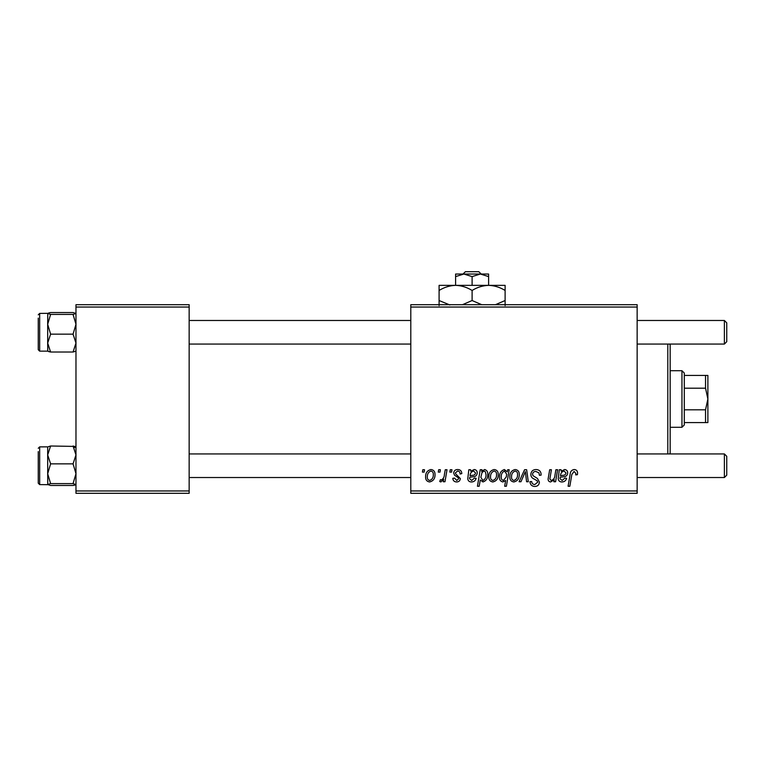 <?xml version="1.0" encoding="UTF-8"?>
<svg xmlns="http://www.w3.org/2000/svg" width="765" height="765" viewBox="0 0 765 765"><rect width="100%" height="100%" fill="white"/><g stroke="black" fill="none" stroke-linecap="round" stroke-linejoin="round"><path stroke-width="1.15" d="M410.795 304.69L637.149 304.69L637.149 307.052L410.795 307.052L410.795 304.69M457.719 469.528C460.329 469.634 461.697 470.982 461.811 473.592L460.1 474.032C460.167 472.235 459.344 471.23 457.633 471.03L455.376 472.866L455.739 473.918L460.31 478.546C460.119 480.716 458.914 481.854 456.715 481.96C454.314 481.902 453.014 480.688 452.803 478.316L454.525 478.106L456.791 480.458L458.598 478.804L458.426 477.838L454.525 475.18L453.664 473C453.989 470.705 455.338 469.547 457.719 469.528M468.83 469.739L470.599 469.739L470.781 471.23L474.185 469.528C476.193 469.767 477.207 470.915 477.245 472.99C476.93 475.591 475.4 476.863 472.665 476.815L469.758 477.245L469.519 478.67L471.689 480.458L474.453 478.106L476.174 478.316C475.495 480.659 473.956 481.874 471.546 481.96C469.337 481.969 468.075 480.917 467.759 478.814L468.83 469.739M488.816 476.939C488.711 472.913 490.499 470.446 494.171 469.528C496.887 469.892 498.245 471.479 498.254 474.31C498.417 478.498 496.6 481.051 492.823 481.96C490.078 481.52 488.739 479.846 488.816 476.939M574.18 469.528C576.428 469.672 577.556 470.886 577.565 473.172L577.412 474.673L575.691 474.883L575.844 473.449L574.075 471.46L571.818 474.558L569.839 486.244L568.099 486.244L570.145 474.147C570.346 471.47 571.694 469.93 574.18 469.528M507.281 471.919L507.664 469.739L509.184 469.739L506.392 486.244L504.661 486.244L505.655 480.487L502.835 481.96C500.444 481.367 499.344 479.751 499.535 477.111C499.392 473.248 501.008 470.714 504.393 469.528L507.281 471.919M519.1 481.749L524.551 469.739L526.655 469.739L528.299 481.749L526.578 481.749L525.364 471.594L520.955 481.749L519.1 481.749M530.834 474.377C531.14 471.288 532.87 469.672 536.007 469.528C539.468 469.71 541.171 471.575 541.123 475.113L539.402 475.314L538.971 472.885L535.892 471.46C533.951 471.45 532.832 472.368 532.545 474.224L532.995 475.667L537.46 478.469L539.402 482.084C539.191 484.905 537.652 486.368 534.783 486.464C531.799 486.282 530.193 484.685 529.963 481.682L531.675 481.52C531.857 483.442 532.909 484.446 534.84 484.532L537.69 482.18L537.049 480.707L534.094 478.995C531.971 478.154 530.881 476.614 530.834 474.377M422.404 472.101L422.796 469.739L424.518 469.739L424.154 472.101L422.404 472.101M410.795 490.958L637.149 490.958L637.149 493.32L410.795 493.32L410.795 307.052M637.149 490.958L637.149 307.052M509.825 476.939C509.719 472.913 511.508 470.446 515.17 469.528C517.886 469.892 519.253 471.479 519.253 474.31C519.416 478.498 517.609 481.051 513.831 481.96C511.087 481.52 509.748 479.846 509.825 476.939M559.292 469.739L561.061 469.739L561.233 471.23L564.647 469.528C566.645 469.767 567.668 470.915 567.697 472.99C567.381 475.591 565.861 476.863 563.126 476.815L560.219 477.245L559.98 478.67L562.151 480.458L564.914 478.106L566.626 478.316C565.947 480.659 564.407 481.874 561.998 481.96C559.798 481.969 558.536 480.917 558.221 478.814L559.292 469.739M554.95 475.314L555.887 469.739L557.628 469.739L555.6 481.749L553.86 481.749L554.204 479.732L550.628 481.96C548.935 481.768 548.094 480.793 548.103 479.043L549.672 469.739L551.412 469.739L549.853 478.995L551.173 480.458C553.564 479.751 554.826 478.039 554.95 475.314M480.229 469.739L481.96 469.739L481.654 471.412L484.58 469.528C486.903 470.179 487.955 471.804 487.745 474.415C487.907 478.24 486.33 480.755 483.011 481.96L480.305 479.971L479.167 486.244L477.437 486.244L480.229 469.739M425.589 476.939C425.483 472.913 427.262 470.446 430.934 469.528C433.65 469.892 435.008 471.479 435.017 474.31C435.18 478.498 433.373 481.051 429.586 481.96C426.841 481.52 425.512 479.846 425.589 476.939M438.259 472.101L438.661 469.739L440.372 469.739L440.018 472.101L438.259 472.101M444.398 474.539L445.268 469.739L447.009 469.739L444.981 481.749L443.241 481.749L443.681 479.263L440.898 481.96L439.732 481.52L440.42 479.645L441.281 480.028C443.27 478.909 444.312 477.083 444.398 474.539M449.839 472.101L450.231 469.739L451.952 469.739L451.589 472.101L449.839 472.101M75.974 304.69L189.156 304.69L189.156 307.052L75.974 307.052L75.974 304.69M189.156 490.958L189.156 493.32L75.974 493.32L75.974 490.958L189.156 490.958L189.156 307.052M75.974 490.958L75.974 307.052M513.898 480.458C516.49 479.512 517.704 477.523 517.542 474.491C517.676 472.598 516.882 471.441 515.161 471.03C512.646 472.024 511.441 473.994 511.536 476.949C511.402 478.852 512.196 480.018 513.898 480.458M506.287 476.93L506.669 474.195L504.527 471.03C502.194 472.168 501.104 474.185 501.247 477.083C501.094 478.88 501.811 479.999 503.389 480.458L506.287 476.93M564.101 471.03C561.826 471.623 560.621 473.191 560.506 475.744L562.648 475.314C564.513 475.428 565.631 474.654 565.985 472.99L564.101 471.03M492.899 480.458C495.49 479.512 496.695 477.523 496.533 474.491C496.667 472.598 495.873 471.441 494.152 471.03C491.637 472.024 490.432 473.994 490.537 476.949C490.394 478.852 491.187 480.018 492.899 480.458M482.897 480.458C485.087 479.387 486.129 477.494 486.024 474.769L485.373 471.776L484.016 471.03L482.026 472.512L480.841 477.36L482.897 480.458M473.65 471.03C471.364 471.623 470.169 473.191 470.054 475.744L472.187 475.314C474.061 475.428 475.17 474.654 475.534 472.99L473.65 471.03M429.662 480.458C432.254 479.512 433.468 477.523 433.306 474.491C433.43 472.598 432.636 471.441 430.925 471.03C428.41 472.024 427.195 473.994 427.3 476.949C427.166 478.852 427.951 480.018 429.662 480.458M669.452 344.068L670.159 344.776L670.159 453.234L669.452 453.941M667.807 453.941L667.807 344.068M74.014 447.697L75.974 446.932L73.058 445.995L75.974 454.926L73.058 463.858L50.605 463.858L47.679 454.926L47.679 464.116L47.679 454.926L50.605 445.995L47.679 446.932M47.679 454.926L47.679 446.865L39.665 446.875L38.25 448.28L39.665 446.875L39.665 484.599L38.25 483.184L38.25 451.589M75.066 446.425L50.605 445.995M73.058 463.858L75.974 473.726L73.058 483.595L50.605 483.595L47.679 473.726L50.605 463.858M73.058 483.595L75.974 484.599M75.974 484.532L73.058 485.469L50.605 485.469L47.679 484.532L50.605 483.595M39.665 484.599L47.755 484.675L47.679 464.116M73.058 485.469L74.989 485.058M73.058 314.415L50.605 314.415L47.679 313.478L50.605 312.541L73.058 312.541L75.974 313.478L73.058 314.415L75.974 324.284L73.058 334.152L75.974 343.083L73.058 352.015L50.605 352.015L47.679 343.083L47.679 333.894M47.755 313.334L39.665 313.411L39.665 351.145L38.25 349.729L38.25 318.125M73.058 334.152L50.605 334.152L47.679 324.284L47.755 313.344M50.605 334.152L47.679 343.083L47.679 324.284L50.605 314.415M73.058 352.015L75.974 351.145M47.679 351.078L50.605 352.015M47.679 343.083L47.755 351.212M50.404 312.579L48.664 312.952M50.241 351.948L48.587 351.584M726.75 456.303L726.75 475.161L724.388 477.523L724.388 453.941L726.75 456.303L724.388 453.941L637.149 453.941M189.156 477.523L410.795 477.523M637.149 477.523L724.388 477.523M189.156 453.941L410.795 453.941M724.388 320.487L726.75 322.849L726.75 341.706L724.388 344.068L724.388 320.487L637.149 320.487M410.795 320.487L189.156 320.487M724.388 344.068L637.149 344.068M410.795 344.068L189.156 344.068M681.95 370.709L684.312 373.071L684.312 424.938L681.95 427.3L681.95 370.709L670.159 370.709M705.531 375.424L707.883 375.424L707.883 399.005L705.531 388.199L705.531 375.424L684.312 375.424M684.312 409.811L705.531 409.811L707.883 399.005L707.883 422.586L705.531 422.586L705.531 409.811M684.312 388.199L705.531 388.199M684.312 422.586L705.531 422.586M465.426 271.68L462.968 274.042L465.426 271.68L478.766 271.68L481.233 274.042L478.766 271.68M472.101 276.595L480.353 274.042L455.596 274.042L455.596 276.595L463.848 274.042L472.101 276.595L472.101 285.355M455.596 276.595L455.596 285.355L505.11 285.355L505.11 300.53L495.49 304.69M488.606 276.595L488.606 274.042L480.353 274.042L488.606 276.595L488.606 285.355C494.4 285.546 499.899 287.248 505.11 290.461M449.839 304.967L439.091 300.53L439.091 285.355L455.596 285.355C461.391 285.546 466.889 287.248 472.101 290.461L472.101 300.53L462.481 304.69M439.091 300.53L439.091 305.637M439.091 290.461C444.226 287.267 449.734 285.565 455.596 285.355M472.101 290.461C477.236 287.267 482.744 285.565 488.606 285.355M481.721 304.69L472.101 300.53M505.11 305.637L505.11 300.53M38.25 349.729L39.665 351.145L47.679 351.145M39.665 313.411L38.25 314.826L39.665 313.411M681.95 427.3L670.159 427.3"/></g></svg>
